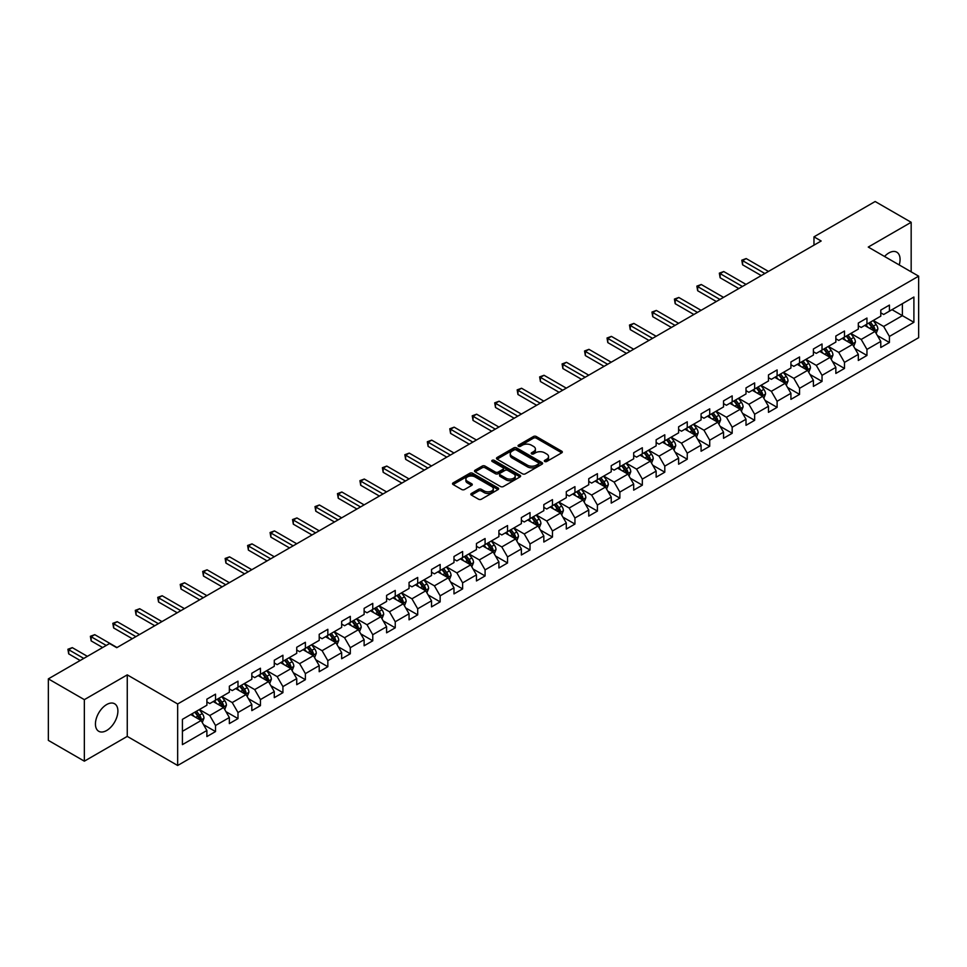 <?xml version="1.0" encoding="UTF-8"?>
<svg xmlns="http://www.w3.org/2000/svg" width="967" height="967" viewBox="0 0 967 967"><rect width="100%" height="100%" fill="white"/><g stroke="black" fill="none" stroke-linecap="round" stroke-linejoin="round"><path stroke-width="1.45" d="M544.735 461.489A1.402 0.81 0 0 0 546.718 461.489L561.73 452.822A1.994 1.148 0 0 0 562.323 452.012A1.994 1.148 0 0 0 561.73 451.19L536.298 436.504A1.994 1.148 0 0 0 533.47 436.504L518.445 445.171A1.402 0.81 0 0 0 520.427 446.319L522.373 445.195A6.394 3.699 0 0 1 531.415 445.195L533.542 446.416A6.394 3.699 0 0 1 535.416 449.026A6.394 3.699 0 0 1 533.542 451.637L531.596 452.761A1.402 0.81 0 0 0 533.566 453.91L535.513 452.786A6.394 3.699 0 0 1 544.566 452.786L546.681 454.007A6.394 3.699 0 0 1 548.555 456.617A6.394 3.699 0 0 1 546.681 459.228L544.735 460.352A1.402 0.81 0 0 0 544.735 461.489L544.735 460.352M106.672 730.496A15.883 9.174 120 0 0 117.043 716.499A15.883 9.174 120 0 0 114.614 703.771A15.883 9.174 120 0 0 106.672 704.556A15.883 9.174 120 0 0 96.289 718.554A15.883 9.174 120 0 0 98.731 731.282A15.883 9.174 120 0 0 106.672 730.496M899.213 264.934A15.883 9.174 120 0 0 896.784 252.182A15.883 9.174 120 0 0 888.842 252.967A15.883 9.174 120 0 0 884.527 256.46M471.413 493.46A1.994 1.148 0 0 0 470.832 494.282A1.994 1.148 0 0 0 471.413 495.092L478.556 499.214A1.994 1.148 0 0 0 481.385 499.214L498.065 489.58A1.994 1.148 0 0 0 498.646 488.77A1.994 1.148 0 0 0 498.065 487.948L472.621 473.262A1.994 1.148 0 0 0 469.793 473.262L453.112 482.896A1.994 1.148 0 0 0 452.532 483.705A1.994 1.148 0 0 0 453.112 484.527L461.73 489.507A1.994 1.148 0 0 0 464.559 489.507L471.703 485.386A1.994 1.148 0 0 0 472.283 484.564A1.994 1.148 0 0 0 471.703 483.754L467.424 481.276A5.343 3.082 0 0 1 465.864 479.1A5.343 3.082 0 0 1 469.164 476.248A5.343 3.082 0 0 1 474.99 476.912L491.732 486.582A5.343 3.082 0 0 1 493.303 488.77A5.343 3.082 0 0 1 490.003 491.623A5.343 3.082 0 0 1 484.177 490.946L481.385 489.338A1.994 1.148 0 0 0 478.556 489.338L471.413 493.46L471.413 495.092M127.257 674.869L84.347 699.649L48.35 678.87L48.35 740.384L84.347 761.174L127.257 736.395L177.662 765.489L177.662 703.976L127.257 674.869L127.257 736.395M911.168 271.836L911.168 222.289L868.257 247.069L918.65 276.163L177.662 703.976M911.168 222.289L875.159 201.511L813.972 236.842L813.972 245.159M48.35 678.87L109.549 643.538L116.753 647.685L821.164 241.001L813.972 236.842M522.506 473.83A1.994 1.148 0 0 0 525.335 473.83L542.016 464.208A1.994 1.148 0 0 0 542.608 463.386A1.994 1.148 0 0 0 542.016 462.577L516.571 447.89A1.994 1.148 0 0 0 513.755 447.89L497.074 457.512A1.994 1.148 0 0 0 496.482 458.334A1.994 1.148 0 0 0 497.074 459.144L522.506 473.83M492.759 461.791A1.402 0.81 0 0 1 494.173 461.996L494.173 460.328L520.041 475.268A1.994 1.148 0 0 1 520.621 476.078A1.994 1.148 0 0 1 520.041 476.9L503.36 486.522A1.994 1.148 0 0 1 500.531 486.522L475.087 471.836L482.231 467.75L482.231 466.082L475.087 470.204A1.994 1.148 0 0 0 474.507 471.026A1.994 1.148 0 0 0 475.087 471.836L475.087 470.204M482.231 467.75A1.994 1.148 0 0 1 485.059 467.75L485.059 466.082A1.994 1.148 0 0 0 482.231 466.082M485.059 466.082L495.37 472.041A1.994 1.148 0 0 0 498.198 472.041L502.937 469.309A1.994 1.148 0 0 0 503.517 468.487A1.994 1.148 0 0 0 502.937 467.677L492.191 461.477A1.402 0.81 0 0 1 494.173 460.328M177.662 765.489L918.65 337.688L918.65 276.163M203.505 724.634L215.532 731.572L215.532 725.504L229.348 717.526L229.348 723.594L237.991 718.602L237.991 712.534L251.819 704.556L251.819 710.624L260.449 705.632L260.449 699.564L274.277 691.586L274.277 697.654L282.92 692.662L282.92 686.594L296.736 678.616L296.736 684.684L305.379 679.692L305.379 673.624L319.207 665.647L319.207 671.714L327.837 666.722L327.837 660.654L341.665 652.677L341.665 658.745L350.308 653.765L350.308 647.685L364.124 639.707L364.124 645.775L372.766 640.795L372.766 634.727L386.595 626.737L386.595 632.805L395.237 627.825L395.237 621.757L409.053 613.767L409.053 619.835L417.696 614.855L417.696 608.787L431.524 600.797L431.524 606.877L440.154 601.885L440.154 595.817L453.982 587.839L453.982 593.907L462.625 588.915L462.625 582.847L476.441 574.869L476.441 580.937L485.083 575.945L485.083 569.877L498.912 561.9L498.912 567.967L507.542 562.975L507.542 556.907L521.37 548.93L521.37 554.998L530.013 550.005L530.013 543.938L543.829 535.96L543.829 542.028L552.471 537.036L552.471 530.968L566.299 522.99L566.299 529.058L574.942 524.066L574.942 517.998L588.758 510.02L588.758 516.088L597.401 511.096L597.401 505.028L611.229 497.05L611.229 503.118L619.859 498.126L619.859 492.058L633.687 484.08L633.687 490.148L642.33 485.168L642.33 479.088L656.146 471.11L656.146 477.178L664.788 472.198L664.788 466.13L678.616 458.14L678.616 464.208L687.247 459.228L687.247 453.16L701.075 445.171L701.075 451.238L709.718 446.258L709.718 440.19L723.534 432.201L723.534 438.281L732.176 433.289L732.176 427.221L746.004 419.243L746.004 425.311L754.647 420.319L754.647 414.251L768.463 406.273L768.463 412.341L777.105 407.349L777.105 401.281L790.921 393.303L790.921 399.371L799.564 394.379L799.564 388.311L813.392 380.333L813.392 386.401L822.035 381.409L822.035 375.341L835.851 367.363L835.851 373.431L844.493 368.439L844.493 362.371L858.321 354.393L858.321 360.461L866.952 355.469L866.952 349.401L880.78 341.424L880.78 347.491L889.422 342.499L889.422 336.431L913.9 322.301L913.9 297.026L902.38 303.686L902.38 315.653L913.9 322.301M215.532 731.572L206.89 736.564L206.89 730.496L182.412 744.626L182.412 719.351L206.89 705.221L206.89 699.153L215.532 694.161L215.532 700.229L229.348 692.251L229.348 686.183L237.991 681.191L237.991 687.259L251.819 679.281L251.819 673.213L260.449 668.221L260.449 674.289L274.277 666.311L274.277 660.243L282.92 655.251L282.92 661.319L296.736 653.341L296.736 647.274L305.379 642.281L305.379 648.349L319.207 640.372L319.207 634.304L327.837 629.312L327.837 635.392L341.665 627.402L341.665 621.334L350.308 616.354L350.308 622.422L364.124 614.432L364.124 608.364L372.766 603.384L372.766 609.452L386.595 601.462L386.595 595.394L395.237 590.414L395.237 596.482L409.053 588.504L409.053 582.424L417.696 577.444L417.696 583.512L431.524 575.534L431.524 569.466L440.154 564.474L440.154 570.542L453.982 562.564L453.982 556.496L462.625 551.504L462.625 557.572L476.441 549.594L476.441 543.527L485.083 538.534L485.083 544.602L498.912 536.625L498.912 530.557L507.542 525.565L507.542 531.632L521.37 523.655L521.37 517.587L530.013 512.595L530.013 518.663L543.829 510.685L543.829 504.617L552.471 499.625L552.471 505.693L566.299 497.715L566.299 491.647L574.942 486.655L574.942 492.723L588.758 484.745L588.758 478.677L597.401 473.685L597.401 479.753L611.229 471.775L611.229 465.707L619.859 460.715L619.859 466.795L633.687 458.805L633.687 452.737L642.33 447.757L642.33 453.825L656.146 445.835L656.146 439.767L664.788 434.787L664.788 440.855L678.616 432.865L678.616 426.798L687.247 421.817L687.247 427.885L701.075 419.908L701.075 413.828L709.718 408.848L709.718 414.916L723.534 406.938L723.534 400.87L732.176 395.878L732.176 401.946L746.004 393.968L746.004 387.9L754.647 382.908L754.647 388.976L768.463 380.998L768.463 374.93L777.105 369.938L777.105 376.006L790.921 368.028L790.921 361.96L799.564 356.968L799.564 363.036L813.392 355.058L813.392 348.99L822.035 343.998L822.035 350.066L835.851 342.088L835.851 336.02L844.493 331.028L844.493 337.096L858.321 329.118L858.321 323.051L866.952 318.058L866.952 324.126L880.78 316.149L880.78 310.081L889.422 305.089L889.422 311.169L913.9 297.026M213.224 701.558L223.595 707.542L209.766 715.532L199.395 709.536M206.89 701.897L209.766 703.553L215.532 700.229M209.766 715.532L215.532 725.504M223.595 707.542L229.348 717.526M235.682 688.589L246.053 694.572L232.225 702.562L221.866 696.578M229.348 688.927L232.225 690.583L237.991 687.259M232.225 702.562L237.991 712.534M246.053 694.572L251.819 704.556M258.153 675.619L268.512 681.614L254.696 689.592L244.325 683.609M251.819 675.957L254.696 677.613L260.449 674.289M254.696 689.592L260.449 699.564M268.512 681.614L274.277 691.586M280.611 662.649L290.982 668.644L277.154 676.622L266.783 670.639M274.277 662.987L277.154 664.655L282.92 661.319M277.154 676.622L282.92 686.594M290.982 668.644L296.736 678.616M303.07 649.691L313.441 655.674L299.625 663.652L289.254 657.669M296.736 650.017L299.625 651.685L305.379 648.349M299.625 663.652L305.379 673.624M313.441 655.674L319.207 665.647M325.541 636.721L335.912 642.704L322.084 650.682L311.712 644.699M319.207 637.048L322.084 638.716L327.837 635.392M322.084 650.682L327.837 660.654M335.912 642.704L341.665 652.677M347.999 623.751L358.37 629.735L344.542 637.712L334.183 631.729M341.665 624.078L344.542 625.746L350.308 622.422M344.542 637.712L350.308 647.685M358.37 629.735L364.124 639.707M370.47 610.781L380.829 616.765L367.013 624.742L356.642 618.759M364.124 611.108L367.013 612.776L372.766 609.452M367.013 624.742L372.766 634.727M380.829 616.765L386.595 626.737M392.928 597.811L403.299 603.795L389.471 611.773L379.1 605.789M386.595 598.138L389.471 599.806L395.237 596.482M389.471 611.773L395.237 621.757M403.299 603.795L409.053 613.767M415.387 584.842L425.758 590.825L411.93 598.803L401.571 592.819M409.053 585.168L411.93 586.836L417.696 583.512M411.93 598.803L417.696 608.787M425.758 590.825L431.524 600.797M437.858 571.872L448.217 577.855L434.401 585.833L424.029 579.849M431.524 572.198L434.401 573.866L440.154 570.542M434.401 585.833L440.154 595.817M448.217 577.855L453.982 587.839M460.316 558.902L470.687 564.885L456.859 572.875L446.488 566.88M453.982 559.24L456.859 560.896L462.625 557.572M456.859 572.875L462.625 582.847M470.687 564.885L476.441 574.869M482.775 545.932L493.146 551.915L479.33 559.905L468.959 553.91M476.441 546.27L479.33 547.926L485.083 544.602M479.33 559.905L485.083 569.877M493.146 551.915L498.912 561.9M505.245 532.962L515.616 538.945L501.788 546.935L491.417 540.94M498.912 533.3L501.788 534.956L507.542 531.632M501.788 546.935L507.542 556.907M515.616 538.945L521.37 548.93M527.704 519.992L538.075 525.988L524.247 533.965L513.888 527.982M521.37 520.331L524.247 521.987L530.013 518.663M524.247 533.965L530.013 543.938M538.075 525.988L543.829 535.96M550.175 507.022L560.534 513.018L546.718 520.995L536.347 515.012M543.829 507.361L546.718 509.017L552.471 505.693M546.718 520.995L552.471 530.968M560.534 513.018L566.299 522.99M572.633 494.052L583.004 500.048L569.176 508.026L558.805 502.042M566.299 494.391L569.176 496.059L574.942 492.723M569.176 508.026L574.942 517.998M583.004 500.048L588.758 510.02M595.092 481.095L605.463 487.078L591.635 495.056L581.276 489.072M588.758 481.421L591.635 483.089L597.401 479.753M591.635 495.056L597.401 505.028M605.463 487.078L611.229 497.05M617.562 468.125L627.921 474.108L614.105 482.086L603.734 476.102M611.229 468.451L614.105 470.119L619.859 466.795M614.105 482.086L619.859 492.058M627.921 474.108L633.687 484.08M640.021 455.155L650.392 461.138L636.564 469.116L626.193 463.133M633.687 455.481L636.564 457.149L642.33 453.825M636.564 469.116L642.33 479.088M650.392 461.138L656.146 471.11M662.48 442.185L672.851 448.168L659.035 456.146L648.664 450.163M656.146 442.511L659.035 444.179L664.788 440.855M659.035 456.146L664.788 466.13M672.851 448.168L678.616 458.14M684.95 429.215L695.309 435.198L681.493 443.176L671.122 437.193M678.616 429.541L681.493 431.209L687.247 427.885M681.493 443.176L687.247 453.16M695.309 435.198L701.075 445.171M707.409 416.245L717.78 422.228L703.952 430.206L693.593 424.223M701.075 416.572L703.952 418.24L709.718 414.916M703.952 430.206L709.718 440.19M717.78 422.228L723.534 432.201M729.88 403.275L740.238 409.259L726.422 417.236L716.051 411.253M723.534 403.614L726.422 405.27L732.176 401.946M726.422 417.236L732.176 427.221M740.238 409.259L746.004 419.243M752.338 390.305L762.709 396.289L748.881 404.279L738.51 398.283M746.004 390.644L748.881 392.3L754.647 388.976M748.881 404.279L754.647 414.251M762.709 396.289L768.463 406.273M774.797 377.335L785.168 383.319L771.34 391.309L760.981 385.313M768.463 377.674L771.34 379.33L777.105 376.006M771.34 391.309L777.105 401.281M785.168 383.319L790.921 393.303M797.267 364.366L807.626 370.349L793.81 378.339L783.439 372.355M790.921 364.704L793.81 366.36L799.564 363.036M793.81 378.339L799.564 388.311M807.626 370.349L813.392 380.333M819.726 351.396L830.097 357.391L816.269 365.369L805.898 359.386M813.392 351.734L816.269 353.39L822.035 350.066M816.269 365.369L822.035 375.341M830.097 357.391L835.851 367.363M842.184 338.426L852.556 344.421L838.727 352.399L828.368 346.416M835.851 338.764L838.727 340.42L844.493 337.096M838.727 352.399L844.493 362.371M852.556 344.421L858.321 354.393M864.655 325.456L875.014 331.451L861.198 339.429L850.827 333.446M858.321 325.794L861.198 327.462L866.952 324.126M861.198 339.429L866.952 349.401M875.014 331.451L880.78 341.424M892.009 309.67L902.38 315.653L883.657 326.459L873.286 320.476M880.78 312.825L883.657 314.493L889.422 311.169M883.657 326.459L889.422 336.431M84.347 699.649L84.347 761.174M182.412 731.318L201.124 720.512L190.765 714.528M201.124 720.512L206.89 730.496M877.395 335.561L889.422 342.499M854.937 348.531L866.952 355.469M832.466 361.501L844.493 368.439M810.008 374.471L822.035 381.409M787.549 387.441L799.564 394.379M765.078 400.411L777.105 407.349M742.62 413.38L754.647 420.319M720.149 426.35L732.176 433.289M697.691 439.32L709.718 446.258M675.232 452.278L687.247 459.228M652.761 465.248L664.788 472.198M630.303 478.218L642.33 485.168M607.844 491.188L619.859 498.126M585.373 504.158L597.401 511.096M562.915 517.127L574.942 524.066M540.444 530.097L552.471 537.036M517.986 543.067L530.013 550.005M495.527 556.037L507.542 562.975M473.056 569.007L485.083 575.945M450.598 581.977L462.625 588.915M428.139 594.947L440.154 601.885M405.669 607.917L417.696 614.855M383.21 620.874L395.237 627.825M360.739 633.844L372.766 640.795M338.281 646.814L350.308 653.765M315.822 659.784L327.837 666.722M293.352 672.754L305.379 679.692M270.893 685.724L282.92 692.662M248.434 698.694L260.449 705.632M225.964 711.664L237.991 718.602M545.291 461.694L546.681 460.896A6.394 3.699 0 0 0 548.555 458.285L548.555 456.617M535.416 449.026L535.416 450.695A6.394 3.699 0 0 1 533.542 453.305L532.152 454.103M561.706 452.834L536.298 438.16A1.994 1.148 0 0 0 533.47 438.16L519.013 446.512M542.016 462.577L542.016 464.208L516.571 449.546A1.994 1.148 0 0 0 513.755 449.546L497.098 459.168L497.074 457.512M538.486 463.967A1.402 0.81 0 0 0 538.486 462.818L516.148 449.921A1.402 0.81 0 0 0 514.178 449.921L512.123 451.106A6.394 3.699 0 0 0 510.25 453.716A6.394 3.699 0 0 0 512.123 456.327L527.39 465.139A6.394 3.699 0 0 0 536.431 465.139L538.486 463.967L538.486 465.623A1.402 0.81 0 0 0 538.897 465.054L538.897 463.386M510.25 453.716L510.25 455.384A6.394 3.699 0 0 0 512.123 457.995L512.123 456.327M538.486 465.623L536.431 466.807A6.394 3.699 0 0 1 527.39 466.807L512.123 457.995M485.059 467.75L495.37 473.697A1.994 1.148 0 0 0 498.198 473.697L502.937 470.965A1.994 1.148 0 0 0 503.517 470.155L503.517 468.487M494.173 461.996L520.016 476.912M506.079 478.218A5.343 3.082 0 0 0 511.906 478.895A5.343 3.082 0 0 0 515.206 476.042A5.343 3.082 0 0 0 513.646 473.854L507.748 470.445A1.994 1.148 0 0 0 504.919 470.445L500.181 473.177A1.994 1.148 0 0 0 499.601 473.999A1.994 1.148 0 0 0 500.181 474.809L506.079 478.218L506.079 479.886A5.343 3.082 0 0 0 511.906 480.551A5.343 3.082 0 0 0 515.206 477.698L515.206 476.042M499.601 473.999L499.601 475.667A1.994 1.148 0 0 0 500.181 476.477L500.181 474.809M506.079 479.886L500.181 476.477M493.303 488.77L493.303 490.426A5.343 3.082 0 0 1 490.003 493.279A5.343 3.082 0 0 1 484.177 492.614L481.385 491.006A1.994 1.148 0 0 0 478.556 491.006L471.449 495.104M465.864 479.1L465.864 480.756A5.343 3.082 0 0 0 467.424 482.944L467.424 481.276M471.678 485.398L467.424 482.944M498.029 489.604L472.621 474.93A1.994 1.148 0 0 0 469.793 474.93L453.136 484.54M876.162 333.422L877.867 329.106A5.391 3.119 -120 0 0 876.15 324.513L873.177 320.536M867.991 327.39L865.973 324.694M768.463 271.425L746.186 258.564L742.583 260.643L742.583 264.801L761.259 275.583M868.717 323.123L871.69 327.088A5.391 3.119 60 0 1 873.225 330.327L874.954 329.336A5.391 3.119 -120 0 0 873.406 326.084L870.445 322.12M869.091 322.905L872.391 327.305A2.744 1.583 60 0 1 872.887 328.139L874.954 329.336M742.583 264.801L741.798 260.183L764.861 273.504M741.798 260.183L746.186 258.564M853.692 346.391L855.408 342.076A5.391 3.119 -120 0 0 853.68 337.471L850.718 333.506M845.533 340.36L843.514 337.664M746.004 284.395L723.727 271.534L720.125 273.613L720.125 277.771L738.8 288.553M846.246 336.081L849.219 340.058A5.391 3.119 60 0 1 850.767 343.297L852.495 342.306A5.391 3.119 -120 0 0 850.948 339.054L847.974 335.09M846.621 335.875L849.92 340.275A2.744 1.583 60 0 1 850.416 341.109L852.495 342.306M720.125 277.771L719.339 273.153L742.402 286.474M719.339 273.153L723.727 271.534M831.233 359.361L832.95 355.046A5.391 3.119 -120 0 0 831.221 350.441L828.248 346.476M823.074 353.33L821.056 350.634M723.534 297.365L701.256 284.503L697.666 286.583L697.666 290.741L716.342 301.523M823.787 349.051L826.761 353.028A5.391 3.119 60 0 1 828.308 356.267L830.037 355.276A5.391 3.119 -120 0 0 828.489 352.024L825.516 348.06M824.162 348.833L827.462 353.245A2.744 1.583 60 0 1 827.957 354.079L830.037 355.276M697.666 290.741L696.869 286.123L719.944 299.444M696.869 286.123L701.256 284.503M808.763 372.319L810.479 368.004A5.391 3.119 -120 0 0 808.763 363.411L805.789 359.446M800.603 366.3L798.585 363.604M701.075 310.334L678.798 297.473L675.196 299.552L675.196 303.711L693.871 314.493M801.329 362.021L804.29 365.997A5.391 3.119 60 0 1 805.837 369.237L807.566 368.246A5.391 3.119 -120 0 0 806.019 364.994L803.045 361.029M801.703 361.803L804.991 366.203A2.744 1.583 60 0 1 805.499 367.049L807.566 368.246M675.196 303.711L674.41 299.093L697.473 312.414M674.41 299.093L678.798 297.473M786.304 385.289L788.02 380.974A5.391 3.119 -120 0 0 786.292 376.381L783.318 372.416M778.145 379.269L776.126 376.574M678.616 323.304L656.339 310.443L652.737 312.522L652.737 316.68L671.412 327.462M778.858 374.991L781.832 378.955A5.391 3.119 60 0 1 783.379 382.207L785.107 381.203A5.391 3.119 -120 0 0 783.56 377.964L780.587 373.999M779.233 374.773L782.533 379.173A2.744 1.583 60 0 1 783.028 380.007L785.107 381.203M652.737 316.68L651.939 312.063L675.014 325.383M651.939 312.063L656.339 310.443M763.845 398.259L765.55 393.944A5.391 3.119 -120 0 0 763.833 389.35L760.86 385.386M755.674 392.239L753.656 389.544M656.146 336.274L633.868 323.413L630.279 325.492L630.279 329.638L648.954 340.42M756.399 387.96L759.373 391.925A5.391 3.119 60 0 1 760.908 395.177L762.637 394.173A5.391 3.119 -120 0 0 761.102 390.934L758.128 386.969M756.774 387.743L760.074 392.143A2.744 1.583 60 0 1 760.57 392.977L762.637 394.173M630.279 329.638L629.481 325.033L652.544 338.353M629.481 325.033L633.868 323.413M741.375 411.229L743.091 406.914A5.391 3.119 -120 0 0 741.375 402.32L738.401 398.356M733.216 405.209L731.197 402.514M633.687 349.244L611.41 336.383L607.808 338.45L607.808 342.608L626.483 353.39M733.929 400.93L736.902 404.895A5.391 3.119 60 0 1 738.45 408.147L740.178 407.143A5.391 3.119 -120 0 0 738.631 403.904L735.657 399.939M734.316 400.713L737.603 405.113A2.744 1.583 60 0 1 738.111 405.947L740.178 407.143M607.808 342.608L607.022 338.003L630.085 351.311M607.022 338.003L611.41 336.383M718.916 424.199L720.633 419.883A5.391 3.119 -120 0 0 718.904 415.29L715.931 411.326M710.757 418.179L708.738 415.484M611.217 362.202L588.951 349.341L585.349 351.42L585.349 355.578L604.024 366.36M711.47 413.9L714.444 417.865A5.391 3.119 60 0 1 715.991 421.116L717.719 420.113A5.391 3.119 -120 0 0 716.172 416.874L713.199 412.897M711.845 413.683L715.145 418.082A2.744 1.583 60 0 1 715.64 418.916L717.719 420.113M585.349 355.578L584.552 350.973L607.627 364.281M584.552 350.973L588.951 349.341M696.458 437.169L698.162 432.853A5.391 3.119 -120 0 0 696.445 428.26L693.472 424.295M688.286 431.149L686.268 428.454M588.758 375.172L566.481 362.311L562.879 364.39L562.879 368.548L581.554 379.33M689.012 426.87L691.985 430.835A5.391 3.119 60 0 1 693.52 434.086L695.249 433.083A5.391 3.119 -120 0 0 693.714 429.844L690.74 425.867M689.386 426.652L692.686 431.052A2.744 1.583 60 0 1 693.182 431.886L695.249 433.083M562.879 368.548L562.093 363.943L585.156 377.251M562.093 363.943L566.481 362.311M673.987 450.138L675.703 445.823A5.391 3.119 -120 0 0 673.975 441.23L671.013 437.265M665.828 444.107L663.809 441.423M566.299 388.142L544.022 375.281L540.42 377.36L540.42 381.518L559.095 392.3M666.541 439.84L669.515 443.805A5.391 3.119 60 0 1 671.062 447.056L672.79 446.053A5.391 3.119 -120 0 0 671.243 442.813L668.27 438.837M666.916 439.622L670.216 444.022A2.744 1.583 60 0 1 670.723 444.856L672.79 446.053M540.42 381.518L539.634 376.9L562.697 390.221M539.634 376.9L544.022 375.281M651.528 463.108L653.245 458.793A5.391 3.119 -120 0 0 651.516 454.2L648.543 450.235M643.369 457.077L641.351 454.381M543.829 401.112L521.564 388.25L517.961 390.33L517.961 394.488L536.637 405.27M644.082 452.81L647.056 456.775A5.391 3.119 60 0 1 648.603 460.014L650.332 459.023A5.391 3.119 -120 0 0 648.784 455.771L645.811 451.807M644.457 452.592L647.757 456.992A2.744 1.583 60 0 1 648.253 457.826L650.332 459.023M517.961 394.488L517.164 389.87L540.239 403.191M517.164 389.87L521.564 388.25M629.058 476.078L630.774 471.763A5.391 3.119 -120 0 0 629.058 467.17L626.084 463.193M620.899 470.047L618.88 467.351M521.37 414.081L499.093 401.22L495.491 403.299L495.491 407.458L514.166 418.24M621.624 465.78L624.585 469.744A5.391 3.119 60 0 1 626.133 472.984L627.861 471.993A5.391 3.119 -120 0 0 626.314 468.741L623.352 464.776M621.999 465.562L625.286 469.962A2.744 1.583 60 0 1 625.794 470.796L627.861 471.993M495.491 407.458L494.705 402.84L517.768 416.161M494.705 402.84L499.093 401.22M606.599 489.048L608.316 484.733A5.391 3.119 -120 0 0 606.587 480.14L603.613 476.163M598.44 483.017L596.421 480.321M498.912 427.051L476.634 414.19L473.032 416.269L473.032 420.427L491.707 431.209M599.153 478.75L602.127 482.714A5.391 3.119 60 0 1 603.674 485.954L605.402 484.963A5.391 3.119 -120 0 0 603.855 481.711L600.882 477.746M599.528 478.532L602.828 482.932A2.744 1.583 60 0 1 603.323 483.766L605.402 484.963M473.032 420.427L472.234 415.81L495.309 429.13M472.234 415.81L476.634 414.19M584.141 502.018L585.845 497.703A5.391 3.119 -120 0 0 584.128 493.11L581.155 489.133M575.969 495.986L573.951 493.291M476.441 440.021L454.164 427.16L450.574 429.239L450.574 433.397L469.249 444.179M576.695 491.719L579.668 495.684A5.391 3.119 60 0 1 581.203 498.924L582.932 497.932A5.391 3.119 -120 0 0 581.397 494.681L578.423 490.716M577.069 491.502L580.369 495.902A2.744 1.583 60 0 1 580.865 496.736L582.932 497.932M450.574 433.397L449.776 428.78L472.839 442.1M449.776 428.78L454.164 427.16M561.67 514.988L563.386 510.673A5.391 3.119 -120 0 0 561.67 506.067L558.696 502.103M553.511 508.956L551.492 506.261M453.982 452.991L431.705 440.13L428.103 442.209L428.103 446.367L446.778 457.149M554.224 504.677L557.197 508.654A5.391 3.119 60 0 1 558.745 511.894L560.473 510.902A5.391 3.119 -120 0 0 558.926 507.651L555.952 503.686M554.611 504.46L557.899 508.872A2.744 1.583 60 0 1 558.406 509.706L560.473 510.902M428.103 446.367L427.317 441.75L450.38 455.07M427.317 441.75L431.705 440.13M539.211 527.958L540.928 523.643A5.391 3.119 -120 0 0 539.199 519.037L536.226 515.073M531.052 521.926L529.034 519.231M431.512 465.961L409.246 453.1L405.644 455.179L405.644 459.337L424.32 470.119M531.765 517.647L534.739 521.624A5.391 3.119 60 0 1 536.286 524.863L538.015 523.872A5.391 3.119 -120 0 0 536.467 520.621L533.494 516.656M532.14 517.43L535.44 521.842A2.744 1.583 60 0 1 535.936 522.676L538.015 523.872M405.644 459.337L404.847 454.72L427.922 468.04M404.847 454.72L409.246 453.1M516.753 540.916L518.457 536.6A5.391 3.119 -120 0 0 516.741 532.007L513.767 528.042M508.582 534.896L506.563 532.201M409.053 478.931L386.776 466.07L383.174 468.149L383.174 472.307L401.849 483.089M509.307 530.617L512.28 534.594A5.391 3.119 60 0 1 513.815 537.833L515.544 536.83A5.391 3.119 -120 0 0 514.009 533.591L511.035 529.626M509.682 530.399L512.981 534.799A2.744 1.583 60 0 1 513.477 535.645L515.544 536.83M383.174 472.307L382.388 467.69L405.451 481.01M382.388 467.69L386.776 466.07M494.282 553.886L495.998 549.57A5.391 3.119 -120 0 0 494.27 544.977L491.309 541.012M486.123 547.866L484.104 545.17M386.595 491.901L364.317 479.04L360.715 481.119L360.715 485.277L379.39 496.059M486.836 543.587L489.81 547.552A5.391 3.119 60 0 1 491.357 550.803L493.085 549.8A5.391 3.119 -120 0 0 491.538 546.56L488.565 542.596M487.211 543.369L490.511 547.769A2.744 1.583 60 0 1 491.018 548.603L493.085 549.8M360.715 485.277L359.929 480.659L382.992 493.98M359.929 480.659L364.317 479.04M471.823 566.855L473.54 562.54A5.391 3.119 -120 0 0 471.811 557.947L468.838 553.982M463.664 560.836L461.646 558.14M364.124 504.871L341.859 492.01L338.257 494.089L338.257 498.235L356.932 509.017M464.378 556.557L467.351 560.522A5.391 3.119 60 0 1 468.898 563.773L470.627 562.77A5.391 3.119 -120 0 0 469.08 559.53L466.106 555.566M464.752 556.339L468.052 560.739A2.744 1.583 60 0 1 468.548 561.573L470.627 562.77M338.257 498.235L337.459 493.629L360.534 506.95M337.459 493.629L341.859 492.01M449.365 579.825L451.069 575.51A5.391 3.119 -120 0 0 449.353 570.917L446.379 566.952M441.194 573.806L439.175 571.11M341.665 517.828L319.388 504.979L315.786 507.046L315.786 511.205L334.461 521.987M441.919 569.527L444.88 573.491A5.391 3.119 60 0 1 446.428 576.743L448.156 575.74A5.391 3.119 -120 0 0 446.609 572.5L443.648 568.536M442.294 569.309L445.582 573.709A2.744 1.583 60 0 1 446.089 574.543L448.156 575.74M315.786 511.205L315 506.599L338.063 519.908M315 506.599L319.388 504.979M426.894 592.795L428.611 588.48A5.391 3.119 -120 0 0 426.882 583.887L423.921 579.922M418.735 586.776L416.717 584.08M319.207 530.798L296.929 517.937L293.327 520.016L293.327 524.174L312.003 534.956M419.448 582.497L422.422 586.461A5.391 3.119 60 0 1 423.969 589.713L425.698 588.71A5.391 3.119 -120 0 0 424.15 585.47L421.177 581.493M419.823 582.279L423.123 586.679A2.744 1.583 60 0 1 423.619 587.513L425.698 588.71M293.327 524.174L292.53 519.569L315.605 532.877M292.53 519.569L296.929 517.937M404.436 605.765L406.14 601.45A5.391 3.119 -120 0 0 404.424 596.857L401.45 592.892M396.277 599.745L394.258 597.05M296.736 543.768L274.459 530.907L270.869 532.986L270.869 537.144L289.544 547.926M396.99 595.467L399.963 599.431A5.391 3.119 60 0 1 401.51 602.683L403.227 601.679A5.391 3.119 -120 0 0 401.692 598.44L398.718 594.463M397.364 595.249L400.664 599.649A2.744 1.583 60 0 1 401.16 600.483L403.227 601.679M270.869 537.144L270.071 532.527L293.134 545.847M270.071 532.527L274.459 530.907M381.965 618.735L383.681 614.42A5.391 3.119 -120 0 0 381.965 609.826L378.991 605.862M373.806 612.703L371.787 610.008M274.277 556.738L252 543.877L248.398 545.956L248.398 550.114L267.073 560.896M374.519 608.436L377.493 612.401A5.391 3.119 60 0 1 379.04 615.653L380.768 614.649A5.391 3.119 -120 0 0 379.221 611.41L376.248 607.433M374.906 608.219L378.194 612.619A2.744 1.583 60 0 1 378.701 613.453L380.768 614.649M248.398 550.114L247.612 545.497L270.675 558.817M247.612 545.497L252 543.877M359.506 631.705L361.223 627.39A5.391 3.119 -120 0 0 359.494 622.796L356.521 618.832M351.347 625.673L349.329 622.978M251.819 569.708L229.542 556.847L225.94 558.926L225.94 563.084L244.615 573.866M352.061 621.406L355.034 625.371A5.391 3.119 60 0 1 356.581 628.61L358.31 627.619A5.391 3.119 -120 0 0 356.763 624.368L353.789 620.403M352.435 621.189L355.735 625.589A2.744 1.583 60 0 1 356.231 626.423L358.31 627.619M225.94 563.084L225.142 558.467L248.217 571.787M225.142 558.467L229.542 556.847M337.048 644.675L338.752 640.359A5.391 3.119 -120 0 0 337.036 635.766L334.062 631.789M328.877 638.643L326.858 635.948M229.348 582.678L207.071 569.817L203.469 571.896L203.469 576.054L222.156 586.836M329.602 634.376L332.575 638.341A5.391 3.119 60 0 1 334.111 641.58L335.839 640.589A5.391 3.119 -120 0 0 334.304 637.338L331.33 633.373M329.977 634.159L333.277 638.558A2.744 1.583 60 0 1 333.772 639.392L335.839 640.589M203.469 576.054L202.683 571.437L225.746 584.757M202.683 571.437L207.071 569.817M314.577 657.645L316.294 653.329A5.391 3.119 -120 0 0 314.577 648.736L311.604 644.759M306.418 651.613L304.4 648.917M206.89 595.648L184.612 582.787L181.01 584.866L181.01 589.024L199.685 599.806M307.131 647.346L310.105 651.311A5.391 3.119 60 0 1 311.652 654.55L313.381 653.559A5.391 3.119 -120 0 0 311.833 650.308L308.86 646.343M307.506 647.128L310.806 651.528A2.744 1.583 60 0 1 311.314 652.362L313.381 653.559M181.01 589.024L180.225 584.406L203.288 597.727M180.225 584.406L184.612 582.787M292.119 670.614L293.835 666.299A5.391 3.119 -120 0 0 292.107 661.706L289.133 657.729M283.96 664.583L281.941 661.887M184.419 608.618L162.154 595.757L158.552 597.836L158.552 601.994L177.227 612.776M284.673 660.316L287.646 664.281A5.391 3.119 60 0 1 289.193 667.52L290.922 666.529A5.391 3.119 -120 0 0 289.375 663.277L286.401 659.313M285.047 660.098L288.347 664.498A2.744 1.583 60 0 1 288.843 665.332L290.922 666.529M158.552 601.994L157.754 597.376L180.829 610.697M157.754 597.376L162.154 595.757M269.66 683.584L271.364 679.269A5.391 3.119 -120 0 0 269.648 674.664L266.674 670.699M261.489 677.553L259.47 674.857M161.96 621.588L139.683 608.726L136.081 610.806L136.081 614.964L154.756 625.746M262.214 673.274L265.176 677.251A5.391 3.119 60 0 1 266.723 680.49L268.451 679.499A5.391 3.119 -120 0 0 266.904 676.247L263.943 672.283M262.589 673.056L265.877 677.468A2.744 1.583 60 0 1 266.384 678.302L268.451 679.499M136.081 614.964L135.295 610.346L158.358 623.667M135.295 610.346L139.683 608.726M247.189 696.542L248.906 692.239A5.391 3.119 -120 0 0 247.177 687.634L244.216 683.669M239.03 690.523L237.012 687.827M139.502 634.557L117.225 621.696L113.623 623.775L113.623 627.934L132.298 638.716M239.743 686.244L242.717 690.22A5.391 3.119 60 0 1 244.264 693.46L245.993 692.469A5.391 3.119 -120 0 0 244.446 689.217L241.472 685.252M240.118 686.026L243.418 690.438A2.744 1.583 60 0 1 243.914 691.272L245.993 692.469M113.623 627.934L112.825 623.316L135.9 636.637M112.825 623.316L117.225 621.696M224.731 709.512L226.435 705.197A5.391 3.119 -120 0 0 224.719 700.604L221.745 696.639M216.572 703.492L214.553 700.797M117.031 647.527L94.754 634.666L91.164 636.745L91.164 640.903L102.635 647.527M217.285 699.214L220.258 703.178A5.391 3.119 60 0 1 221.806 706.43L223.522 705.427A5.391 3.119 -120 0 0 221.987 702.187L219.013 698.222M217.66 698.996L220.96 703.396A2.744 1.583 60 0 1 221.455 704.242L223.522 705.427M91.164 640.903L90.366 636.286L106.237 645.448M90.366 636.286L94.754 634.666M202.26 722.482L203.977 718.167A5.391 3.119 -120 0 0 202.26 713.573L199.287 709.609M194.101 716.462L192.082 713.767M87.368 656.339L72.295 647.636L68.693 649.715L68.693 653.861L80.176 660.497M194.814 712.183L197.788 716.148A5.391 3.119 60 0 1 199.335 719.4L201.063 718.396A5.391 3.119 -120 0 0 199.516 715.157L196.543 711.192M195.201 711.966L198.489 716.366A2.744 1.583 60 0 1 198.997 717.2L201.063 718.396M68.693 653.861L67.908 649.256L83.766 658.418M67.908 649.256L72.295 647.636M546.681 460.896L546.681 459.228M531.596 453.91L531.596 452.761M533.542 453.305L533.542 451.637M518.445 446.319L518.445 445.171M533.47 438.16L533.47 436.504M536.298 438.16L536.298 436.504M561.73 452.822L561.73 451.19M513.755 449.546L513.755 447.89M516.571 449.546L516.571 447.89M527.39 466.807L527.39 465.139M536.431 466.807L536.431 465.139M495.37 473.697L495.37 472.041M498.198 473.697L498.198 472.041M502.937 470.965L502.937 469.309M520.041 476.9L520.041 475.268M478.556 491.006L478.556 489.338M481.385 491.006L481.385 489.338M484.177 492.614L484.177 490.946M471.703 485.386L471.703 483.754M453.112 484.527L453.112 482.896M469.793 474.93L469.793 473.262M472.621 474.93L472.621 473.262M498.065 489.58L498.065 487.948M874.482 331.137L877.831 329.203M873.406 326.084L876.15 324.513M869.575 328.309L871.69 327.088M852.024 344.107L855.372 342.173M850.948 339.054L853.68 337.471M847.116 341.266L849.219 340.058M829.565 357.077L832.913 355.143M828.489 352.024L831.221 350.441M824.646 354.236L826.761 353.028M807.094 370.047L810.443 368.113M806.019 364.994L808.763 363.411M802.187 367.206L804.29 365.997M784.636 383.017L787.984 381.083M783.56 377.964L786.292 376.381M779.716 380.176L781.832 378.955M762.177 395.987L765.526 394.053M761.102 390.934L763.833 389.35M757.258 393.146L759.373 391.925M739.707 408.956L743.055 407.022M738.631 403.904L741.375 402.32M734.799 406.116L736.902 404.895M717.248 421.926L720.596 419.992M716.172 416.874L718.904 415.29M712.328 419.086L714.444 417.865M694.777 434.896L698.126 432.962M693.714 429.844L696.445 428.26M689.87 432.056L691.985 430.835M672.319 447.866L675.667 445.932M671.243 442.813L673.975 441.23M667.411 445.025L669.515 443.805M649.86 460.824L653.208 458.902M648.784 455.771L651.516 454.2M644.941 457.995L647.056 456.775M627.39 473.794L630.738 471.86M626.314 468.741L629.058 467.17M622.482 470.965L624.585 469.744M604.931 486.764L608.279 484.83M603.855 481.711L606.587 480.14M600.011 483.935L602.127 482.714M582.472 499.734L585.821 497.8M581.397 494.681L584.128 493.11M577.553 496.905L579.668 495.684M560.002 512.703L563.35 510.769M558.926 507.651L561.67 506.067M555.094 509.863L557.197 508.654M537.543 525.673L540.891 523.739M536.467 520.621L539.199 519.037M532.624 522.833L534.739 521.624M515.073 538.643L518.421 536.709M514.009 533.591L516.741 532.007M510.165 535.803L512.28 534.594M492.614 551.613L495.962 549.679M491.538 546.56L494.27 544.977M487.706 548.773L489.81 547.552M470.155 564.583L473.504 562.649M469.08 559.53L471.811 557.947M465.236 561.742L467.351 560.522M447.685 577.553L451.033 575.619M446.609 572.5L449.353 570.917M442.777 574.712L444.88 573.491M425.226 590.523L428.574 588.589M424.15 585.47L426.882 583.887M420.307 587.682L422.422 586.461M402.768 603.493L406.116 601.559M401.692 598.44L404.424 596.857M397.848 600.652L399.963 599.431M380.297 616.462L383.645 614.529M379.221 611.41L381.965 609.826M375.389 613.622L377.493 612.401M357.838 629.42L361.187 627.498M356.763 624.368L359.494 622.796M352.919 626.592L355.034 625.371M335.368 642.39L338.716 640.456M334.304 637.338L337.036 635.766M330.46 639.562L332.575 638.341M312.909 655.36L316.257 653.426M311.833 650.308L314.577 648.736M308.002 652.532L310.105 651.311M290.451 668.33L293.799 666.396M289.375 663.277L292.107 661.706M285.531 665.501L287.646 664.281M267.98 681.3L271.328 679.366M266.904 676.247L269.648 674.664M263.072 678.459L265.176 677.251M245.521 694.27L248.87 692.336M244.446 689.217L247.177 687.634M240.614 691.429L242.717 690.22M223.063 707.24L226.411 705.306M221.987 702.187L224.719 700.604M218.143 704.399L220.258 703.178M200.592 720.21L203.94 718.276M199.516 715.157L202.26 713.573M195.685 717.369L197.788 716.148"/></g></svg>

